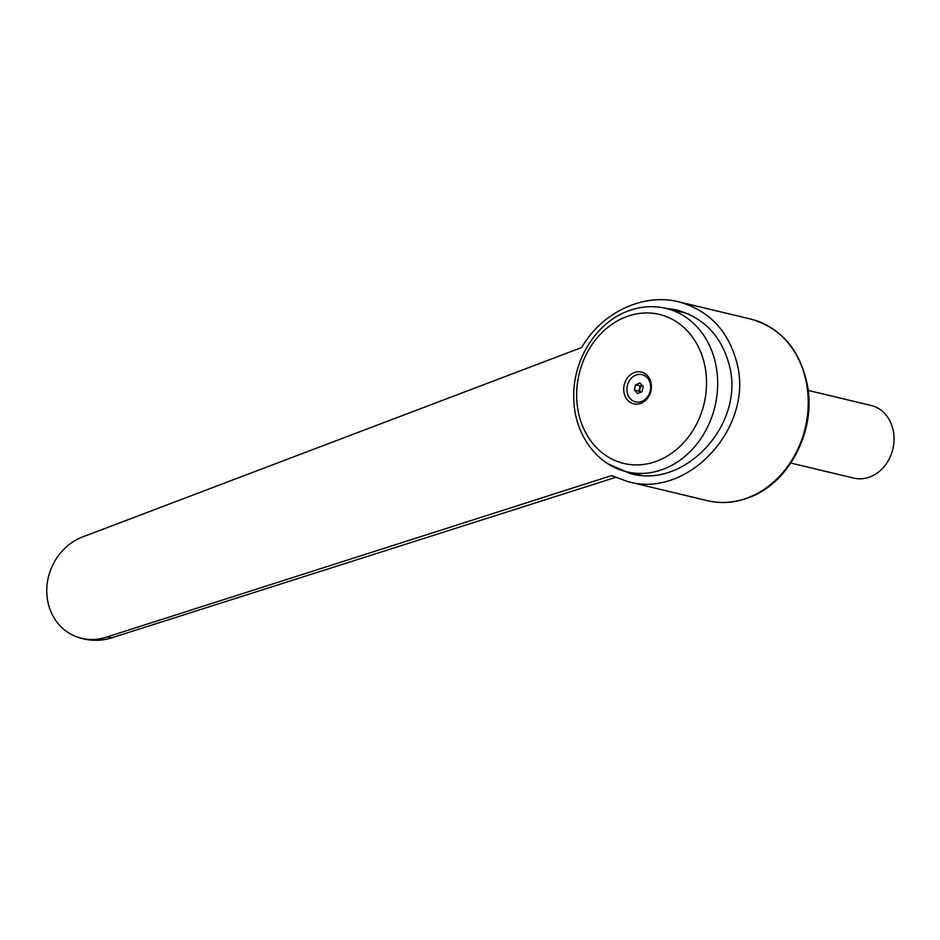<?xml version="1.0" encoding="UTF-8"?>
<svg xmlns="http://www.w3.org/2000/svg" width="940" height="940" viewBox="0 0 940 940"><rect width="100%" height="100%" fill="white"/><g stroke="black" fill="none" stroke-linecap="round" stroke-linejoin="round"><path stroke-width="1.41" d="M84.024 536.411L581.719 347.506C601.859 312.362 643.254 292.845 678.633 301.811C708.819 310.235 728.218 330.492 736.807 362.57C754.409 426.784 688.491 498.964 628.049 481.668L611.529 475.616L107.395 636.827A53.674 48.069 112.7 0 1 75.012 636.145A53.674 48.069 112.7 0 1 47 585.596A53.674 48.069 112.7 0 1 84.024 536.411M665.003 308.156L676.354 309.906C703.825 317.567 721.474 336.003 729.299 365.19C745.314 423.635 685.331 489.305 630.329 473.584L608.168 463.913M672.852 310.024A84.953 71.24 103.5 0 1 679.937 310.858M624.912 317.285A76.598 64.225 -76.5 0 0 578.805 414.223A76.598 64.225 -76.5 0 0 658.259 460.565A76.598 64.225 -76.5 0 0 704.366 363.627A76.598 64.225 -76.5 0 0 624.912 317.285M665.978 308.379C652.818 305.324 639.717 306.393 626.686 311.575C594.879 323.818 572.154 361.888 573.799 398.924C574.375 433.751 596.583 465.041 626.863 471.786A84.013 70.453 -76.5 0 0 664.709 468.661A84.013 70.453 -76.5 0 0 715.293 362.335A84.013 70.453 -76.5 0 0 665.978 308.379L683.086 312.48A84.013 70.453 103.5 0 1 688.609 314.078M642.126 385.294L640.116 385.87L638.93 391.122L640.375 392.403M640.516 392.344A4.63 3.877 103.5 0 1 639.964 390.97A4.63 3.877 103.5 0 1 642.208 385.388M650.962 382.568A16.332 13.7 -76.5 0 0 634.007 372.687A16.332 13.7 -76.5 0 0 624.172 393.355A16.332 13.7 -76.5 0 0 641.127 403.248A16.332 13.7 -76.5 0 0 650.962 382.568M627.332 392.885A13.994 11.738 103.5 0 1 635.757 375.166A13.994 11.738 103.5 0 1 650.28 383.637A13.994 11.738 103.5 0 1 641.856 401.345A13.994 11.738 103.5 0 1 627.332 392.885M808.212 390.417L871.086 405.469A37.342 31.314 103.5 0 1 893 429.451A37.342 31.314 103.5 0 1 884.575 466.052A37.342 31.314 103.5 0 1 853.696 478.096L790.822 463.044M635.581 384.789L639.999 383.003L643.218 386.481L642.032 391.733L637.614 393.519L634.383 390.041L635.581 384.789L640.116 385.87M638.93 391.122L634.383 390.041M637.391 474.888A84.953 71.24 103.5 0 1 633.736 473.431M107.395 636.827A53.674 18.612 70.7 0 0 113.246 637.343A53.674 18.612 70.7 0 0 113.423 637.285M750.79 319.083C782.268 328.33 801.303 351.278 807.883 387.903C815.144 432.353 788.789 482.537 750.108 497.143C735.867 502.794 721.603 503.969 707.327 500.656A93.354 78.279 -76.5 0 0 749.38 497.178A93.354 78.279 -76.5 0 0 805.58 379.031A93.354 78.279 -76.5 0 0 750.79 319.083L678.633 301.811M707.327 500.656L628.049 481.668M641.62 475.323L626.863 471.786M75.012 636.145A53.674 53.674 0 0 0 113.329 637.32M113.246 637.343L615.394 477.438"/></g></svg>
